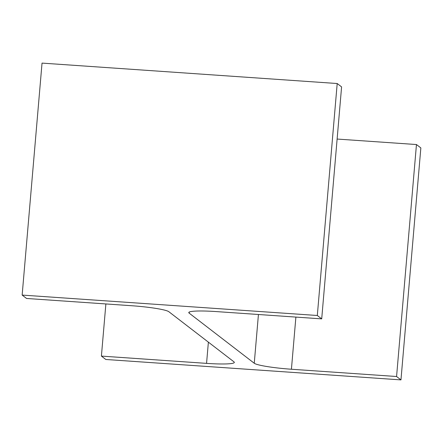 <?xml version="1.0" encoding="UTF-8"?>
<svg xmlns="http://www.w3.org/2000/svg" width="443" height="443" viewBox="0 0 443 443"><rect width="100%" height="100%" fill="white"/><g stroke="black" fill="none" stroke-linecap="round" stroke-linejoin="round"><path stroke-width="0.66" d="M168.855 311.722L233.965 361.842A32.771 3.367 -175.1 0 1 234.33 362.413A32.771 3.367 -175.1 0 1 206.56 363.371L101.408 356.094L105.799 359.478L400.965 379.895L396.574 376.511L291.422 369.24A32.771 3.367 -175.1 0 1 254.254 363.249L189.15 313.123A32.771 3.367 -175.1 0 1 188.784 312.559A32.771 3.367 -175.1 0 1 216.555 311.601L321.707 318.877L317.315 315.494L22.15 295.077L26.541 298.46L131.693 305.731A32.771 3.367 -175.1 0 1 168.855 311.722M105.877 303.948L101.408 356.094M396.574 376.511L416.459 144.54L420.85 147.923L400.965 379.895M416.459 144.54L337.123 139.052M317.315 315.494L337.201 83.522L341.592 86.906L321.707 318.877M337.201 83.522L42.035 63.105L22.15 295.077M208.382 342.151L206.56 363.371M295.891 317.088L291.422 369.24M258.435 314.497L254.254 363.249M189.239 312.066L189.15 313.123"/></g></svg>

